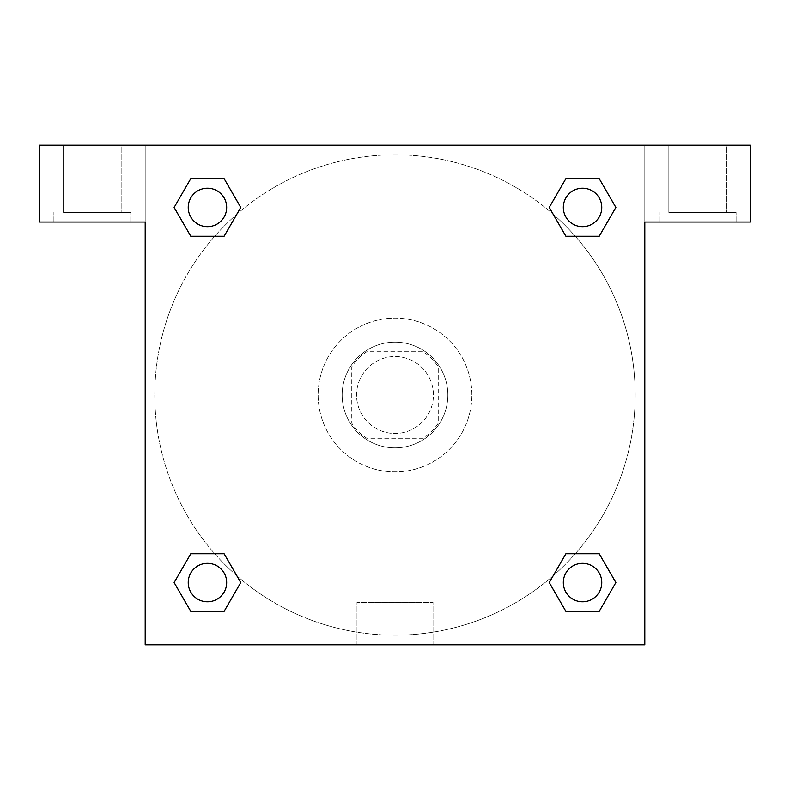 <?xml version="1.0" encoding="UTF-8"?>
<svg xmlns="http://www.w3.org/2000/svg" width="790" height="790" viewBox="0 0 790 790"><rect width="100%" height="100%" fill="white"/><g stroke="black" fill="none" stroke-linecap="round" stroke-linejoin="round"><path stroke-width="0.59" stroke-dasharray="3.95 2.96" d="M433.434 395A38.434 38.434 0 0 0 375.783 361.721A38.434 38.434 0 0 0 375.783 428.279A38.434 38.434 0 0 0 433.434 395A38.434 38.434 0 0 0 375.783 361.721A38.434 38.434 0 0 0 375.783 428.279A38.434 38.434 0 0 0 433.434 395M423.193 438.233L366.807 438.233A51.617 51.617 0 0 1 351.767 423.193L351.767 366.807A51.617 51.617 0 0 1 366.807 351.767L423.193 351.767A51.617 51.617 0 0 1 438.233 366.807L438.233 423.193A51.617 51.617 0 0 1 423.193 438.233L366.807 438.233A51.617 51.617 0 0 1 351.767 423.193L351.767 366.807A51.617 51.617 0 0 1 366.807 351.767L423.193 351.767A51.617 51.617 0 0 1 438.233 366.807L438.233 423.193A51.617 51.617 0 0 1 423.193 438.233M395 342.159A52.841 52.841 0 0 1 440.761 421.425A52.841 52.841 0 0 1 349.239 421.425A52.841 52.841 0 0 1 395 342.159A52.841 52.841 0 0 0 342.159 395A52.841 52.841 0 0 0 395 447.841A52.841 52.841 0 0 0 447.841 395A52.841 52.841 0 0 0 395 342.159M471.867 395A76.867 76.867 0 0 0 356.567 328.433A76.867 76.867 0 0 0 356.567 461.567A76.867 76.867 0 0 0 471.867 395A76.867 76.867 0 0 0 356.567 328.433A76.867 76.867 0 0 0 356.567 461.567A76.867 76.867 0 0 0 471.867 395M236.812 575.762A240.2 240.2 0 0 1 214.208 236.852A240.2 240.2 0 0 1 553.109 214.169L549.228 207.474L565.907 178.629L599.195 178.629L615.835 207.454L599.195 236.269L575.288 236.269M565.907 236.269L549.267 207.454L565.907 236.269L549.267 207.454L565.907 178.629L599.195 178.629L615.835 207.454L599.156 236.25L615.835 207.454L599.195 236.269L615.835 207.454L599.195 178.629L615.874 207.424M549.267 207.454L565.907 178.629L599.195 178.629M575.288 553.731L599.195 553.731L575.288 553.731L599.195 553.731L615.874 582.526L599.195 611.371L565.907 611.371L549.228 582.576M599.195 553.731L615.835 582.546L599.195 553.731L615.835 582.546L599.195 611.371L565.907 611.371L549.267 582.546L565.907 553.731M214.712 236.269L190.805 236.269L214.712 236.269L190.805 236.269L174.165 207.454L190.844 236.25M236.891 214.169L240.772 207.474L224.054 178.649M190.844 178.649L174.165 207.454L190.805 236.269L174.165 207.454L190.805 178.629L224.093 178.629L190.805 178.629L174.126 207.424M145.192 145.192L644.808 145.192L644.808 644.808L145.192 644.808L145.192 145.192L39.5 145.192L750.5 145.192L644.808 145.192L644.808 222.049L644.808 145.192L39.5 145.192L39.5 222.049L145.192 222.049L145.192 145.192L145.192 222.049L39.5 222.049L39.5 145.192L39.5 222.049L145.192 222.049L145.192 145.192M553.188 214.238A240.2 240.2 0 0 1 635.2 395A240.2 240.2 0 0 0 274.9 186.983A240.2 240.2 0 0 0 274.9 603.017A240.2 240.2 0 0 0 635.2 395A240.2 240.2 0 0 1 236.891 575.831L240.772 582.526L224.093 611.371L190.805 611.371L174.126 582.576M224.093 553.731L240.733 582.546L224.093 553.731L240.733 582.546L224.093 611.371L190.805 611.371L174.165 582.546L190.805 553.731L214.712 553.731M145.192 417.821L145.192 372.179L145.192 417.821M145.192 644.808L145.192 222.049L145.192 644.808L644.808 644.808L145.192 644.808M92.341 222.049L53.908 222.049L92.341 222.049M92.341 212.451L130.775 212.451L92.341 212.451M63.516 212.451L121.166 212.451L63.516 212.451L121.166 212.451L63.516 212.451L63.516 145.192L121.166 145.192L121.166 212.451L121.166 145.192L63.516 145.192L121.166 145.192L63.516 145.192L63.516 212.451M356.991 644.808L433.009 644.808L356.991 644.808L356.991 602.306L433.009 602.306L356.991 602.306L433.009 602.306L356.991 602.306L356.991 644.808L433.009 644.808L356.991 644.808M644.808 372.179L644.808 417.821L644.808 372.179M644.808 222.049L644.808 644.808L644.808 222.049L750.5 222.049L644.808 222.049L644.808 145.192L644.808 222.049L750.5 222.049L750.5 145.192L644.808 145.192L644.808 222.049M697.659 222.049L659.225 222.049L697.659 222.049M697.659 212.451L736.092 212.451L697.659 212.451M668.834 212.451L726.484 212.451L668.834 212.451L726.484 212.451L668.834 212.451L668.834 145.192L726.484 145.192L726.484 212.451L726.484 145.192L668.834 145.192L726.484 145.192L668.834 145.192L668.834 212.451M750.5 222.049L750.5 145.192L750.5 222.049M395 145.192L372.179 145.192L395 145.192M226.671 207.454A19.217 19.217 0 0 0 197.846 190.805A19.217 19.217 0 0 0 197.846 224.093A19.217 19.217 0 0 0 226.671 207.454A19.217 19.217 0 0 0 197.846 190.805A19.217 19.217 0 0 0 197.846 224.093A19.217 19.217 0 0 0 226.671 207.454A19.217 19.217 0 0 0 197.846 190.805A19.217 19.217 0 0 0 197.846 224.093A19.217 19.217 0 0 0 226.671 207.454A19.217 19.217 0 0 0 197.846 190.805A19.217 19.217 0 0 0 197.846 224.093A19.217 19.217 0 0 0 226.671 207.454A19.217 19.217 0 0 0 197.846 190.805A19.217 19.217 0 0 0 197.846 224.093A19.217 19.217 0 0 0 226.671 207.454M601.763 207.454A19.217 19.217 0 0 0 572.938 190.805A19.217 19.217 0 0 0 572.938 224.093A19.217 19.217 0 0 0 601.763 207.454A19.217 19.217 0 0 0 572.938 190.805A19.217 19.217 0 0 0 572.938 224.093A19.217 19.217 0 0 0 601.763 207.454A19.217 19.217 0 0 0 572.938 190.805A19.217 19.217 0 0 0 572.938 224.093A19.217 19.217 0 0 0 601.763 207.454A19.217 19.217 0 0 0 572.938 190.805A19.217 19.217 0 0 0 572.938 224.093A19.217 19.217 0 0 0 601.763 207.454A19.217 19.217 0 0 0 572.938 190.805A19.217 19.217 0 0 0 572.938 224.093A19.217 19.217 0 0 0 601.763 207.454M226.671 582.546A19.217 19.217 0 0 0 197.846 565.907A19.217 19.217 0 0 0 197.846 599.195A19.217 19.217 0 0 0 226.671 582.546A19.217 19.217 0 0 0 197.846 565.907A19.217 19.217 0 0 0 197.846 599.195A19.217 19.217 0 0 0 226.671 582.546A19.217 19.217 0 0 0 197.846 565.907A19.217 19.217 0 0 0 197.846 599.195A19.217 19.217 0 0 0 226.671 582.546A19.217 19.217 0 0 0 197.846 565.907A19.217 19.217 0 0 0 197.846 599.195A19.217 19.217 0 0 0 226.671 582.546A19.217 19.217 0 0 0 197.846 565.907A19.217 19.217 0 0 0 197.846 599.195A19.217 19.217 0 0 0 226.671 582.546M601.763 582.546A19.217 19.217 0 0 0 572.938 565.907A19.217 19.217 0 0 0 572.938 599.195A19.217 19.217 0 0 0 601.763 582.546A19.217 19.217 0 0 1 582.546 601.763A19.217 19.217 0 0 1 563.329 582.546A19.217 19.217 0 0 1 582.546 563.329A19.217 19.217 0 0 1 601.763 582.546A19.217 19.217 0 0 0 572.938 565.907A19.217 19.217 0 0 0 572.938 599.195A19.217 19.217 0 0 0 601.763 582.546A19.217 19.217 0 0 0 572.938 565.907A19.217 19.217 0 0 0 572.938 599.195A19.217 19.217 0 0 0 601.763 582.546A19.217 19.217 0 0 0 572.938 565.907A19.217 19.217 0 0 0 572.938 599.195A19.217 19.217 0 0 0 601.763 582.546M417.821 145.192L372.179 145.192L417.821 145.192M190.805 178.629L174.165 207.454L190.805 178.629L224.093 178.629L240.733 207.454L224.054 236.25M240.733 207.454L224.093 178.629L240.733 207.454L224.093 236.269M565.907 611.371L549.267 582.546L565.907 611.371L599.195 611.371L615.835 582.546M174.165 582.546L190.805 553.731L174.165 582.546L190.805 611.371L174.165 582.546M240.733 582.546L224.093 611.371L190.805 611.371M130.775 222.049L130.775 212.451L130.775 222.049M53.908 222.049L53.908 212.451L53.908 222.049M433.009 644.808L433.009 602.306L433.009 644.808M736.092 222.049L736.092 212.451L736.092 222.049M659.225 222.049L659.225 212.451L659.225 222.049"/><path stroke-width="1.19" d="M575.288 236.269L599.195 236.269L565.907 236.269L549.228 207.474L565.907 178.629L599.195 178.629L615.835 207.454L599.195 236.269L565.907 236.269L575.288 236.269L565.907 236.269L553.109 214.169A240.2 240.2 0 0 1 553.188 214.238M565.907 611.371L599.195 611.371L565.907 611.371L549.267 582.546L565.907 553.731L599.195 553.731L615.874 582.526L599.195 611.371L565.907 611.371L549.228 582.576M214.712 236.269L190.805 236.269L224.093 236.269L190.805 236.269L174.126 207.474L190.805 178.629L224.093 178.629L240.733 207.454L224.093 236.269L214.712 236.269L224.093 236.269L236.891 214.169M214.712 553.731L190.805 553.731L224.093 553.731L240.772 582.526L224.093 611.371L190.805 611.371L174.165 582.546L190.805 553.731L224.093 553.731L214.712 553.731L224.093 553.731L236.891 575.831A240.2 240.2 0 0 1 236.812 575.762M750.5 145.192L39.5 145.192L39.5 222.049L145.192 222.049L145.192 644.808L644.808 644.808L644.808 222.049L750.5 222.049L750.5 145.192M224.093 178.629L190.805 178.629L224.093 178.629L240.772 207.424M190.805 611.371L224.093 611.371L190.805 611.371L174.126 582.576M599.195 178.629L565.907 178.629L599.195 178.629L615.874 207.424M599.195 553.731L565.907 553.731L599.195 553.731L615.835 582.546M601.763 582.546A19.217 19.217 0 0 0 572.938 565.907A19.217 19.217 0 0 0 572.938 599.195A19.217 19.217 0 0 0 601.763 582.546M224.093 553.731L240.733 582.546M226.671 582.546A19.217 19.217 0 0 0 197.846 565.907A19.217 19.217 0 0 0 197.846 599.195A19.217 19.217 0 0 0 226.671 582.546M565.907 236.269L549.267 207.454M601.763 207.454A19.217 19.217 0 0 0 572.938 190.805A19.217 19.217 0 0 0 572.938 224.093A19.217 19.217 0 0 0 601.763 207.454M190.805 236.269L174.165 207.454M226.671 207.454A19.217 19.217 0 0 0 197.846 190.805A19.217 19.217 0 0 0 197.846 224.093A19.217 19.217 0 0 0 226.671 207.454M565.907 553.731L575.288 553.731"/></g></svg>
